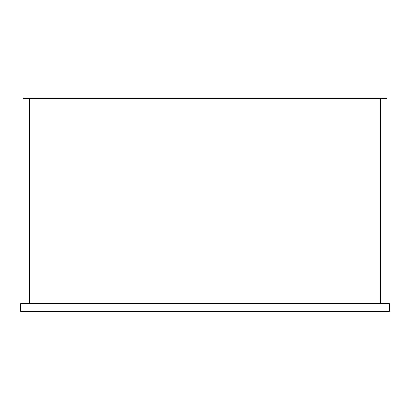 <?xml version="1.0" encoding="UTF-8"?>
<svg xmlns="http://www.w3.org/2000/svg" width="410" height="410" viewBox="0 0 410 410"><rect width="100%" height="100%" fill="white"/><g stroke="black" fill="none" stroke-linecap="round" stroke-linejoin="round"><path stroke-width="0.61" d="M389.5 303.81L389.5 311.19L389.5 303.81L389.09 303.4L389.09 311.6L20.91 311.6L20.5 311.19L20.5 303.81L20.5 311.19M20.5 303.81L20.91 303.4L389.09 303.4M389.09 311.6L389.5 311.19M29.52 303.4L22.96 303.4L22.96 98.4L29.52 98.4L29.52 303.4L380.48 303.4L380.48 98.4L29.52 98.4L29.52 303.4M380.48 303.4L380.48 98.4L387.04 98.4L387.04 303.4L380.48 303.4M20.91 311.6L20.91 303.4"/></g></svg>
